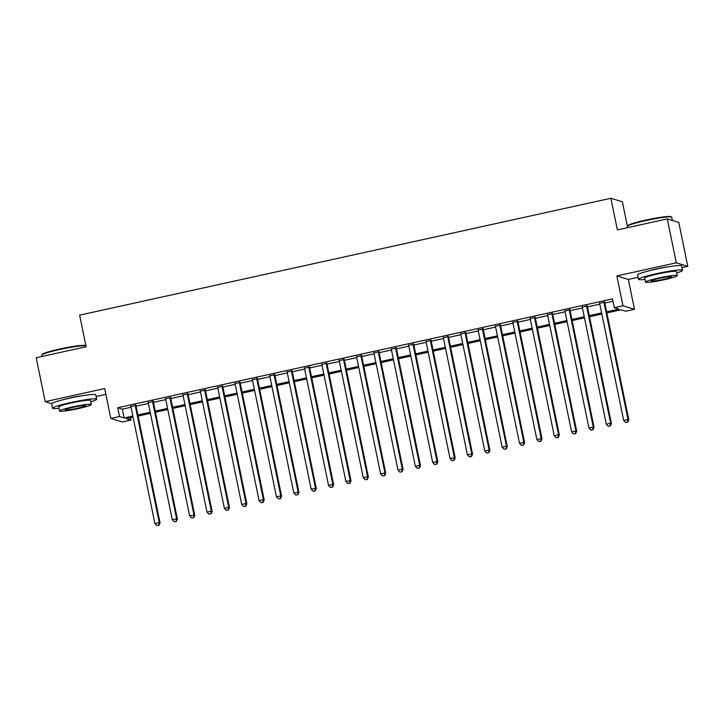 <?xml version="1.0" encoding="UTF-8"?>
<svg xmlns="http://www.w3.org/2000/svg" width="724" height="724" viewBox="0 0 724 724"><rect width="100%" height="100%" fill="white"/><g stroke="black" fill="none" stroke-linecap="round" stroke-linejoin="round"><path stroke-width="1.09" d="M82.979 395.621A14.046 1.231 168.4 0 0 71.106 397.711A14.046 1.231 168.4 0 0 63.73 399.567M668.931 266.722A14.046 1.231 168.4 0 0 657.057 268.812A14.046 1.231 168.4 0 0 649.681 270.667M130.501 417.712L130.981 420.065L122.302 421.974L110.808 418.436L119.487 416.526L124.148 417.956L132.845 416.047M96.102 396.526L105.867 394.372M627.681 227.626L622.378 201.806L610.884 198.267L79.622 315.139L86.111 346.76L36.2 357.737L45.214 401.657L51.73 403.657M610.884 198.267L617.382 229.888L667.293 218.91L678.786 222.44L687.8 266.36L676.307 262.821L616.848 275.907L622.975 305.763L634.468 309.302L625.789 311.211L621.129 309.781L606.866 312.913M616.848 275.907L628.332 279.437L638.097 277.292M682.062 267.618L687.8 266.36M628.332 279.437L634.468 309.302M667.293 218.91L676.307 262.821M135.904 405.331L130.872 406.445M153.271 401.512L148.23 402.625M170.629 397.693L165.588 398.806M187.987 393.874L182.955 394.987M205.354 390.055L200.313 391.159M222.711 386.236L217.68 387.34M240.078 382.417L235.038 383.521M257.436 378.598L252.404 379.702M274.794 374.779L269.762 375.883M292.161 370.959L287.12 372.064M309.519 367.14L304.487 368.245M326.886 363.321L321.845 364.425M344.244 359.502L339.212 360.606M361.602 355.683L356.57 356.787M378.969 351.864L373.928 352.968M396.327 348.045L391.295 349.149M413.694 344.226L408.653 345.33M431.052 340.407L426.02 341.511M448.409 336.588L443.378 337.692M465.776 332.769L460.736 333.873M483.134 328.949L478.102 330.053M500.501 325.13L495.46 326.234M517.859 321.311L512.827 322.415M535.226 317.492L530.185 318.596M552.584 313.673L547.543 314.777M569.942 309.854L564.91 310.958M587.309 306.035L582.268 307.139M606.64 311.818L618.957 309.112L614.296 307.673L612.486 298.894L117.686 407.739L122.347 409.178L131.035 407.268M136.076 406.155L148.402 403.449M153.434 402.336L165.76 399.621M170.801 398.517L183.127 395.802M188.159 394.698L200.485 391.983M205.516 390.879L217.843 388.164M222.883 387.059L235.209 384.344M240.241 383.24L252.567 380.525M257.608 379.421L269.934 376.706M274.966 375.602L287.292 372.887M292.333 371.783L304.65 369.068M309.691 367.964L322.017 365.249M327.049 364.145L339.375 361.43M344.416 360.326L356.742 357.611M361.774 356.507L374.1 353.792M379.141 352.688L391.458 349.973M396.499 348.868L408.825 346.153M413.857 345.049L426.183 342.334M431.223 341.23L443.55 338.515M448.581 337.411L460.907 334.696M465.948 333.592L478.265 330.877M483.306 329.773L495.632 327.058M500.664 325.954L512.99 323.239M518.031 322.135L530.357 319.42M535.389 318.316L547.715 315.601M552.756 314.497L565.073 311.782M570.114 310.677L582.44 307.962M587.472 306.858L599.798 304.143M604.839 303.039L612.975 301.247M604.667 302.216L599.635 303.32M110.808 418.436L104.681 388.571L45.214 401.657M117.686 407.739L119.487 416.526M614.296 307.673L622.975 305.763M133.062 417.142L126.32 418.626L130.981 420.065M601.825 314.026L589.508 316.732M584.467 317.845L572.141 320.551M567.109 321.664L554.783 324.37M549.742 325.483L537.416 328.189M532.384 329.302L520.058 332.008M515.017 333.121L502.691 335.827M497.659 336.941L485.333 339.647M480.302 340.76L467.976 343.475M462.935 344.579L450.609 347.294M445.577 348.398L433.251 351.113M428.21 352.217L415.884 354.932M410.852 356.036L398.526 358.751M393.494 359.855L381.168 362.57M376.127 363.674L363.801 366.389M358.769 367.493L346.443 370.208M341.402 371.312L329.076 374.027M324.044 375.132L311.718 377.847M306.686 378.951L294.36 381.666M289.319 382.77L276.993 385.485M271.962 386.589L259.635 389.304M254.595 390.408L242.268 393.123M237.237 394.227L224.911 396.942M219.87 398.046L207.553 400.761M202.512 401.865L190.186 404.58M185.154 405.684L172.828 408.399M167.787 409.503L155.461 412.218M150.429 413.323L138.103 416.038M137.877 414.942L150.203 412.228M155.235 411.123L167.561 408.408M172.602 407.304L184.928 404.589M189.96 403.485L202.286 400.77M207.326 399.666L219.653 396.951M224.684 395.847L237.01 393.132M242.051 392.019L254.368 389.313M259.409 388.2L271.735 385.494M276.767 384.381L289.093 381.675M294.134 380.562L306.46 377.856M311.492 376.742L323.818 374.037M328.859 372.923L341.176 370.217M346.217 369.104L358.543 366.398M363.575 365.285L375.901 362.579M380.942 361.466L393.268 358.76M398.3 357.647L410.626 354.941M415.667 353.828L427.984 351.122M433.024 350.009L445.351 347.303M450.382 346.19L462.708 343.484M467.749 342.371L480.075 339.665M485.107 338.551L497.433 335.846M502.474 334.732L514.791 332.026M519.832 330.913L532.158 328.207M537.19 327.094L549.516 324.388M554.557 323.275L566.883 320.569M571.915 319.456L584.241 316.741M589.282 315.637L601.599 312.922M122.347 409.178L124.148 417.956M603.888 301.971L628.016 419.495L623.672 420.445L599.553 302.931M604.585 301.817L628.794 419.73L628.016 419.495L627.418 422.137L625.681 422.517L627.418 422.137M627.726 422.228L628.794 419.73M623.672 420.445L625.681 422.517M627.681 226.114L628.106 225.481A21.964 1.928 -11.6 0 1 645.781 220.087A21.964 1.928 -11.6 0 1 670.967 216.684L671.601 217.1A22.498 1.973 168.4 0 0 645.79 220.585A22.498 1.973 168.4 0 0 627.681 226.114A22.498 1.973 168.4 0 0 627.636 226.304L627.898 227.571M672.379 220.476L671.718 217.254A22.498 1.973 168.4 0 0 671.601 217.1M676.714 272.912A22.498 1.973 168.4 0 0 682.605 270.296A22.498 1.973 168.4 0 0 656.686 273.636A22.498 1.973 168.4 0 0 638.523 279.346A22.498 1.973 168.4 0 0 644.966 279.428M682.605 270.296L681.709 265.907A22.498 1.973 168.4 0 0 655.781 269.238A22.498 1.973 168.4 0 0 637.618 274.957L638.523 279.346M645.527 282.125L644.695 278.079A16.2 1.421 -11.6 0 1 657.772 273.962A16.2 1.421 -11.6 0 1 676.433 271.563L677.266 275.609A16.2 1.421 168.4 0 0 658.596 278.007A16.2 1.421 168.4 0 0 645.527 282.125A16.2 1.421 168.4 0 0 664.189 279.726A16.2 1.421 168.4 0 0 677.266 275.609M659.591 278.315A10.444 0.914 168.4 0 0 651.166 280.966A10.444 0.914 168.4 0 0 663.193 279.419A10.444 0.914 168.4 0 0 671.619 276.767A10.444 0.914 168.4 0 0 659.591 278.315M41.73 355.013L42.155 354.38A21.964 1.928 -11.6 0 1 59.83 348.986A21.964 1.928 -11.6 0 1 85.007 345.583L85.649 346A22.498 1.973 168.4 0 0 59.839 349.484A22.498 1.973 168.4 0 0 41.73 355.013A22.498 1.973 168.4 0 0 41.684 355.203L41.938 356.479M85.903 346.805L85.767 346.153A22.498 1.973 168.4 0 0 85.649 346M90.762 401.811A22.498 1.973 168.4 0 0 96.654 399.205A22.498 1.973 168.4 0 0 70.726 402.535A22.498 1.973 168.4 0 0 52.571 408.255A22.498 1.973 168.4 0 0 59.015 408.327M96.654 399.205L95.758 394.806A22.498 1.973 168.4 0 0 69.83 398.137A22.498 1.973 168.4 0 0 51.666 403.856L52.571 408.255M59.567 411.024L58.744 406.988A16.2 1.421 -11.6 0 1 71.821 402.87A16.2 1.421 -11.6 0 1 90.482 400.472L91.315 404.508A16.2 1.421 168.4 0 0 72.644 406.906A16.2 1.421 168.4 0 0 59.567 411.024A16.2 1.421 168.4 0 0 78.237 408.626A16.2 1.421 168.4 0 0 91.315 404.508M73.64 407.214A10.444 0.914 168.4 0 0 65.214 409.865A10.444 0.914 168.4 0 0 77.242 408.318A10.444 0.914 168.4 0 0 85.667 405.666A10.444 0.914 168.4 0 0 73.64 407.214M586.531 305.79L610.649 423.314L606.314 424.264L582.187 306.75M587.227 305.637L611.427 423.549L610.649 423.314L610.051 425.956L608.314 426.336L610.051 425.956M610.359 426.047L611.427 423.549M606.314 424.264L608.314 426.336M569.173 309.61L593.291 427.133L588.947 428.083L564.829 310.569M569.86 309.456L594.069 427.368L593.291 427.133L592.694 429.775L590.956 430.156L592.694 429.775M593.001 429.866L594.069 427.368M588.947 428.083L590.956 430.156M551.806 313.429L575.933 430.952L571.589 431.902L547.471 314.388M552.503 313.275L576.702 431.187L575.933 430.952L575.327 433.595L573.589 433.975L575.327 433.595M575.643 433.685L576.702 431.187M571.589 431.902L573.589 433.975M534.448 317.248L558.566 434.771L554.231 435.721L530.104 318.207M535.145 317.094L559.344 435.006L558.566 434.771L557.969 437.414L556.231 437.794L557.969 437.414M558.276 437.504L559.344 435.006M554.231 435.721L556.231 437.794M517.081 321.067L541.208 438.59L536.864 439.54L512.746 322.026M517.778 320.913L541.986 438.825L541.208 438.59L540.602 441.233L538.873 441.613L540.602 441.233M540.919 441.323L541.986 438.825M536.864 439.54L538.873 441.613M499.723 324.886L523.841 442.409L519.506 443.359L495.379 325.845M500.42 324.732L524.619 442.645L523.841 442.409L523.244 445.052L521.506 445.432L523.244 445.052M523.552 445.142L524.619 442.645M519.506 443.359L521.506 445.432M482.356 328.705L506.483 446.228L502.139 447.179L478.021 329.664M483.053 328.551L507.262 446.464L506.483 446.228L505.886 448.871L504.148 449.251L505.886 448.871M506.194 448.961L507.262 446.464M502.139 447.179L504.148 449.251M464.998 332.524L489.125 450.047L484.781 450.998L460.654 333.483M465.695 332.37L489.895 450.283L489.125 450.047L488.519 452.69L486.781 453.07L488.519 452.69M488.836 452.781L489.895 450.283M484.781 450.998L486.781 453.07M447.64 336.343L471.758 453.867L467.423 454.817L443.296 337.303M448.337 336.189L472.537 454.102L471.758 453.867L471.161 456.509L469.424 456.889L471.161 456.509M471.469 456.6L472.537 454.102M467.423 454.817L469.424 456.889M430.273 340.162L454.401 457.686L450.057 458.636L425.938 341.122M430.97 340.009L455.179 457.921L454.401 457.686L453.794 460.328L452.066 460.708L453.794 460.328M454.111 460.419L455.179 457.921M450.057 458.636L452.066 460.708M412.915 343.981L437.034 461.505L432.699 462.455L408.571 344.941M413.612 343.837L437.812 461.74L437.034 461.505L436.436 464.147L434.699 464.527L436.436 464.147M436.744 464.238L437.812 461.74M432.699 462.455L434.699 464.527M395.548 347.801L419.676 465.324L415.332 466.274L391.213 348.76M396.245 347.656L420.454 465.559L419.676 465.324L419.078 467.966L417.341 468.347L419.078 467.966M419.386 468.057L420.454 465.559M415.332 466.274L417.341 468.347M378.19 351.62L402.318 469.143L397.974 470.093L373.846 352.579M378.887 351.475L403.087 469.378L402.318 469.143L401.711 471.786L399.974 472.166L401.711 471.786M402.028 471.876L403.087 469.378M397.974 470.093L399.974 472.166M360.833 355.439L384.951 472.962L380.616 473.912L356.489 356.398M361.529 355.294L385.729 473.197L384.951 472.962L384.353 475.605L382.616 475.985L384.353 475.605M384.661 475.695L385.729 473.197M380.616 473.912L382.616 475.985M343.466 359.267L367.593 476.781L363.249 477.731L339.131 360.217M344.162 359.113L368.371 477.016L367.593 476.781L366.987 479.424L365.258 479.804L366.987 479.424M367.303 479.514L368.371 477.016M363.249 477.731L365.258 479.804M326.108 363.086L350.226 480.6L345.891 481.551L321.764 364.036M326.805 362.932L351.004 480.836L350.226 480.6L349.629 483.243L347.891 483.623L349.629 483.243M349.936 483.333L351.004 480.836M345.891 481.551L347.891 483.623M308.741 366.905L332.868 484.419L328.524 485.379L304.406 367.855M309.438 366.751L333.646 484.655L332.868 484.419L332.271 487.062L330.533 487.442L332.271 487.062M332.578 487.152L333.646 484.655M328.524 485.379L330.533 487.442M291.383 370.724L315.51 488.238L311.166 489.198L287.039 371.674M292.08 370.57L316.279 488.474L315.51 488.238L314.904 490.881L313.166 491.261L314.904 490.881M315.221 490.972L316.279 488.474M311.166 489.198L313.166 491.261M274.025 374.543L298.143 492.058L293.808 493.017L269.681 375.494M274.722 374.389L298.922 492.293L298.143 492.058L297.546 494.7L295.808 495.08L297.546 494.7M297.854 494.8L298.922 492.293M293.808 493.017L295.808 495.08M256.658 378.362L280.785 495.877L276.441 496.836L252.323 379.313M257.355 378.209L281.564 496.112L280.785 495.877L280.179 498.519L278.45 498.899L280.179 498.519M280.496 498.619L281.564 496.112M276.441 496.836L278.45 498.899M239.3 382.182L263.418 499.696L259.083 500.655L234.956 383.132M239.997 382.028L264.197 499.931L263.418 499.696L262.821 502.338L261.083 502.718L262.821 502.338M263.129 502.438L264.197 499.931M259.083 500.655L261.083 502.718M221.933 386.001L246.06 503.515L241.716 504.474L217.598 386.951M222.63 385.847L246.839 503.75L246.06 503.515L245.463 506.157L243.726 506.538L245.463 506.157M245.771 506.257L246.839 503.75M241.716 504.474L243.726 506.538M204.575 389.82L228.703 507.334L224.359 508.293L200.231 390.77M205.272 389.666L229.472 507.578L228.703 507.334L228.096 509.977L226.359 510.357L228.096 509.977M228.413 510.076L229.472 507.578M224.359 508.293L226.359 510.357M187.217 393.639L211.336 511.153L207.001 512.112L182.873 394.589M187.914 393.485L212.114 511.397L211.336 511.153L210.738 513.796L209.001 514.176L210.738 513.796M211.046 513.895L212.114 511.397M207.001 512.112L209.001 514.176M169.85 397.458L193.978 514.972L189.634 515.931L165.515 398.408M170.547 397.304L194.756 515.216L193.978 514.972L193.371 517.615L191.643 517.995L193.371 517.615M193.688 517.714L194.756 515.216M189.634 515.931L191.643 517.995M152.493 401.277L176.611 518.791L172.276 519.751L148.148 402.227M153.189 401.123L177.389 519.036L176.611 518.791L176.013 521.434L174.276 521.814L176.013 521.434M176.321 521.533L177.389 519.036M172.276 519.751L174.276 521.814M135.126 405.096L159.253 522.61L154.909 523.57L130.791 406.046M135.822 404.942L160.031 522.855L159.253 522.61L158.656 525.253L156.918 525.633L158.656 525.253M158.963 525.352L160.031 522.855M154.909 523.57L156.918 525.633"/></g></svg>
